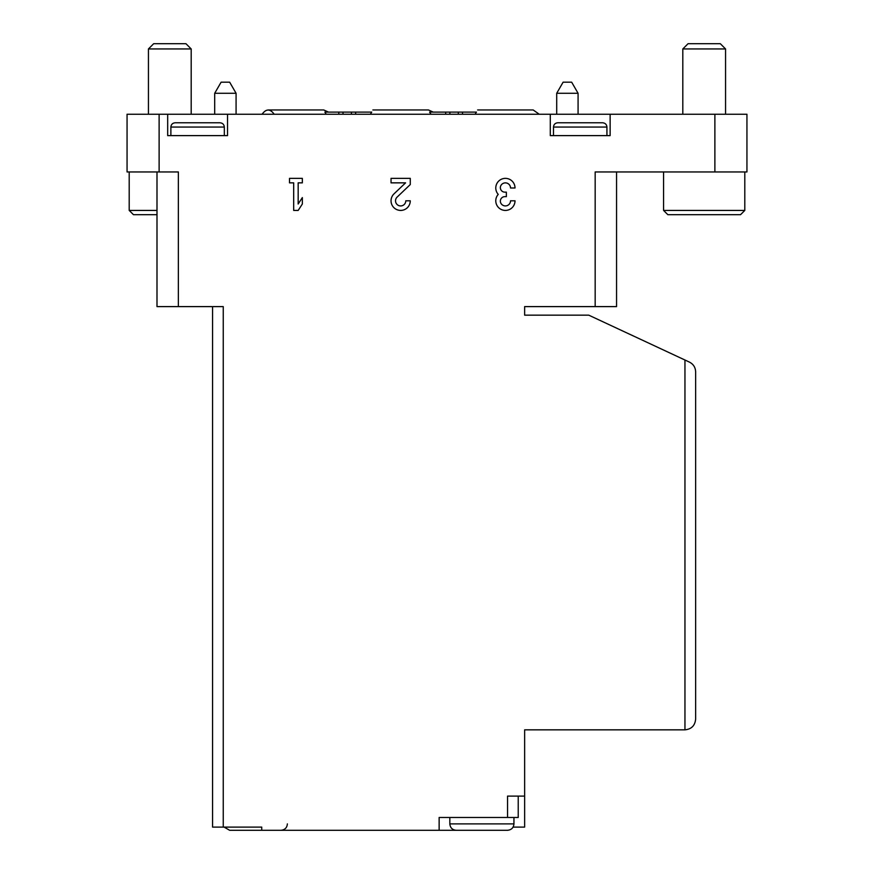 <?xml version="1.0" encoding="UTF-8"?>
<svg xmlns="http://www.w3.org/2000/svg" width="874" height="874" viewBox="0 0 874 874"><rect width="100%" height="100%" fill="white"/><g stroke="black" fill="none" stroke-linecap="round" stroke-linejoin="round"><path stroke-width="1.31" d="M513.093 827.099L524.64 827.099L524.64 729.834L684.954 729.834C691.432 729.189 694.994 725.628 695.638 719.149L695.638 371.811L695.638 719.149M159.123 114.243L127.058 114.243L127.058 171.949L159.123 171.949L159.123 114.243L746.942 114.243L746.942 171.949L595.172 171.949L595.172 306.61L524.64 306.61L524.64 315.164L588.759 315.164L684.954 360.012L684.954 729.834M410.277 200.802L405.787 200.802A5.135 5.135 0 0 1 398.642 205.521A5.135 5.135 0 0 1 397.124 197.087L410.277 184.556L410.277 178.362L391.039 178.362L391.039 182.852L405.569 182.852L394.032 193.842A9.614 9.614 0 0 0 396.872 209.651A9.614 9.614 0 0 0 410.277 200.802M302.338 182.852L302.338 178.362L289.512 178.362L289.512 182.852L293.686 182.852L293.686 210.426L298.165 210.426L302.338 204.013L302.338 197.6L298.165 204.013L298.165 182.852L302.338 182.852M515.015 187.986A9.614 9.614 0 0 0 501.971 178.995A9.614 9.614 0 0 0 498.235 194.389A9.614 9.614 0 0 0 501.971 209.793A9.614 9.614 0 0 0 515.015 200.802L510.525 200.802A5.135 5.135 0 0 1 500.955 203.369A4.49 4.49 0 0 1 504.844 196.639L506.363 196.639L506.363 192.149L504.844 192.149A4.49 4.49 0 0 1 500.955 185.419A5.135 5.135 0 0 1 510.525 187.986L515.015 187.986M227.524 114.243L227.524 135.612L167.677 135.612L167.677 114.243M212.568 306.61L212.568 827.099L223.252 827.099L223.252 306.61L178.362 306.61L178.362 171.949L159.123 171.949M223.252 827.099L261.73 827.099L261.73 830.3L439.141 830.3L439.141 817.474L507.543 817.474L507.543 796.105L524.64 796.105M550.292 114.243L550.292 135.612L610.139 135.612L610.139 114.243M689.466 362.12C693.388 364.163 695.442 367.386 695.638 371.811C695.442 367.386 693.388 364.163 689.466 362.12L684.954 360.012M439.141 830.3L475.478 830.3M178.362 306.61L156.992 306.61L156.992 171.949M616.552 171.949L616.552 306.61L595.172 306.61M507.543 817.474L518.227 817.474L518.227 796.105M456.239 830.3L507.543 830.3L456.239 830.3C452.339 829.918 450.208 827.787 449.826 823.887L449.826 817.474M229.665 830.3L261.73 830.3L229.665 830.3L224.105 827.099M688.056 43.7L720.318 43.7L725.562 48.944L682.812 48.944L688.056 43.7M682.812 114.243L682.812 48.944M744.801 210.426L663.574 210.426L667.845 214.698L740.529 214.698L744.801 210.426L744.801 171.949M663.574 210.426L663.574 171.949M153.682 43.7L185.944 43.7L191.188 48.944L148.438 48.944L153.682 43.7M148.438 114.243L148.438 48.944M156.992 210.426L129.199 210.426L133.471 214.698L156.992 214.698M129.199 210.426L129.199 171.949M553.493 135.612L553.493 127.058C553.745 124.469 555.176 123.037 557.765 122.786L602.656 122.786C605.278 123.07 606.698 124.49 606.927 127.058L553.493 127.058M170.878 135.612L170.878 127.058C171.129 124.469 172.56 123.037 175.161 122.786L220.04 122.786C222.662 123.07 224.094 124.49 224.323 127.058L170.878 127.058M556.705 114.243L556.705 93.278L578.075 93.278L578.075 114.243M556.705 93.278L563.107 82.178L571.662 82.178L578.075 93.278M214.698 114.243L214.698 93.278L236.078 93.278L236.078 114.243M214.698 93.278L221.111 82.178L229.665 82.178L236.078 93.278M370.314 114.243L371.734 112.101L351.435 112.101L351.435 114.243M475.052 114.243L476.472 112.101L429.593 112.101L431.002 114.243M262.091 114.243C266.122 108.649 270.153 108.649 274.185 114.243M351.435 112.101L324.855 112.101L326.275 114.243M714.877 171.949L714.877 114.243M449.826 823.887L513.945 823.887C513.606 827.744 511.465 829.885 507.543 830.3M462.521 112.101L462.521 114.243M458.304 112.101L458.304 114.243M449.892 112.101L449.892 114.243M445.685 112.101L445.685 114.243M355.642 112.101L355.642 114.243M343.012 112.101L343.012 114.243M338.806 112.101L338.806 114.243M513.945 823.887L513.945 817.474M287.371 823.887C287.033 827.744 284.891 829.885 280.958 830.3M725.562 114.243L725.562 48.944M191.188 114.243L191.188 48.944M606.927 135.612L606.927 127.058M224.323 135.612L224.323 127.058M433.231 112.101L428.446 109.96L372.87 109.96L428.446 109.96M328.493 112.101L323.708 109.96L268.132 109.96M539.236 114.243L533.184 109.96L477.608 109.96L533.184 109.96"/></g></svg>
